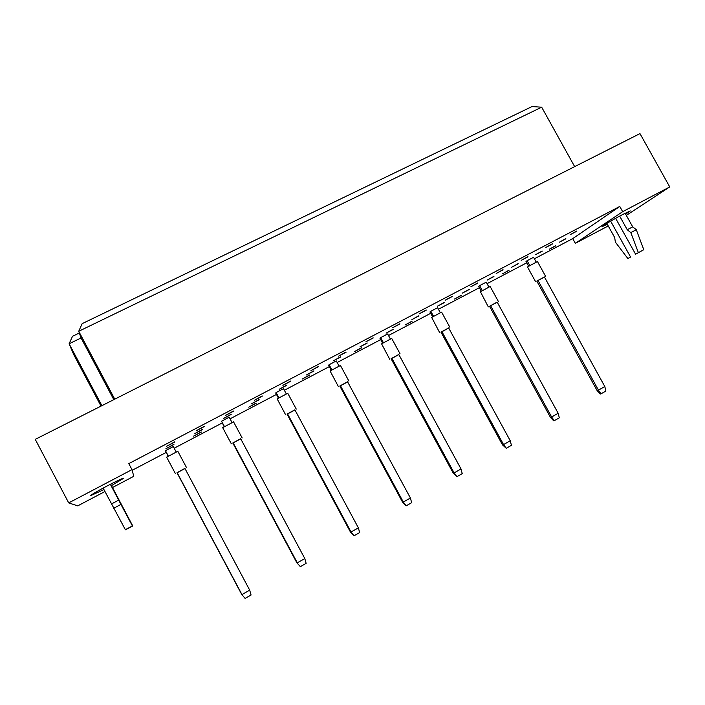 <?xml version="1.0" encoding="UTF-8"?>
<svg xmlns="http://www.w3.org/2000/svg" width="705" height="705" viewBox="0 0 705 705"><rect width="100%" height="100%" fill="white"/><g stroke="black" fill="none" stroke-linecap="round" stroke-linejoin="round"><path stroke-width="1.06" d="M103.943 489.605L90.733 495.58C91.386 494.637 96.717 491.5 106.728 486.168C116.88 480.88 122.591 478.21 123.86 478.149L111.478 485.639M607.34 224.313L602.044 226.666C601.233 226.552 613.517 219.299 622.647 214.523L630.288 210.945L625.626 214.135M168.16 456.135L165.463 450.689L173.289 446.573L176.127 451.914M173.915 444.529L165.895 448.741L173.818 444.344M174.673 442.088L166.415 446.415L174.567 441.894M201.269 432.103L193.575 436.139L201.172 431.927M202.758 429.398L194.853 433.54L202.661 429.213M204.327 426.534L196.201 430.799L204.23 426.34M224.084 426.675L221.573 421.211L229.187 417.21L231.989 422.454M231.169 414.478L223.379 418.567L231.073 414.302M233.54 411.218L225.538 415.412L233.443 411.024M256.188 403.242L248.715 407.173L256.1 403.075M259.167 399.779L251.491 403.806L259.07 399.603M262.313 396.122L254.435 400.264L262.216 395.937M278.422 398.052L275.699 392.993L276.104 392.562L283.498 388.675L286.274 393.839M286.768 385.3L279.198 389.266L286.671 385.115M290.663 381.264L282.89 385.335L290.566 381.07M309.574 375.192L302.313 379.008L309.486 375.025M313.963 371.015L306.508 374.937L313.866 370.839M318.589 366.618L310.94 370.627L318.493 366.424M331.244 370.222L328.548 365.225L329.112 364.714L336.294 360.934L339.043 366.01M340.771 356.942L333.421 360.801L340.674 356.774M346.111 352.183L338.567 356.14L346.014 351.998M361.489 347.918L354.421 351.628L361.401 347.75M367.199 343.071L359.955 346.878L367.111 342.894M373.227 337.959L365.798 341.863L373.13 337.783M382.621 343.159L379.942 338.215L380.656 337.633L387.644 333.958L390.358 338.955M393.258 329.394L386.12 333.139L393.17 329.217M399.955 323.947L392.632 327.79L399.858 323.762M411.993 321.383L405.119 324.996L411.905 321.216M418.955 315.902L411.914 319.603L418.867 315.734M426.296 310.13L419.078 313.919L426.199 309.953M432.614 316.827L429.944 311.945L430.799 311.284L437.602 307.715L440.29 312.632M444.3 302.604L437.347 306.252L444.203 302.436M452.266 296.514L445.146 300.251L452.169 296.338M461.14 295.554L454.443 299.07L461.052 295.395M469.283 289.482L462.436 293.086L469.195 289.314M477.867 283.093L470.852 286.768L477.77 282.908M481.259 291.191L478.616 286.371L479.603 285.648L486.23 282.167L488.882 287.005M493.932 276.545L487.173 280.096L493.844 276.378M503.106 269.856L496.188 273.487L503.009 269.68M508.984 270.42L502.462 273.84L508.895 270.262M518.245 263.785L511.583 267.283L518.157 263.617M528.001 256.805L521.171 260.383L527.904 256.629M528.627 266.243L526 261.476L527.12 260.691L533.562 257.299L536.197 262.066M542.233 251.192L535.65 254.646L542.145 251.033M552.544 243.93L545.811 247.464L552.447 243.754M555.575 245.939L549.23 249.27L555.487 245.781M565.895 238.775L559.409 242.176L565.807 238.607M576.752 231.24L570.116 234.721L576.655 231.064M104.948 491.508L77.735 505.864L68.711 502.894L131.985 469.636L133.774 476.298L112.483 487.534M68.711 502.894L35.25 439.365L639.973 133.606L669.75 186.922L626.331 215.386M608.248 225.944L575.324 243.313L622.665 211.676L669.75 186.922M534.381 258.779L572.724 238.616L575.324 243.313M132.161 470.305L166.186 452.416M174.161 448.221L222.119 423M230.05 418.832L276.466 394.421M284.353 390.27L329.305 366.626M337.149 362.511L380.7 339.607M388.49 335.51L430.693 313.311M438.439 309.239L479.356 287.719M487.049 283.674L526.732 262.806M572.724 238.616L619.765 206.459L128.795 463.617L131.985 469.636M619.765 206.459L622.665 211.676M574.663 166.627L541.669 107.186L78.731 331.279L81.066 337.968L69.108 343.784L73.734 354.633L101.018 406.106M114.756 399.162L78.731 331.279L82.168 323.648L532.002 106.57L541.669 107.186M101.908 405.657L69.108 343.784L72.518 336.294L79.33 332.998M113.805 399.647L81.066 337.968M544.445 277.03L536.858 281.189M545.582 276.281L537.457 261.546L527.878 266.719L527.525 267.036L535.624 281.753M537.959 280.37L598.448 390.165L604.802 386.525L544.392 276.942L536.813 281.101L597.117 390.579L598.448 390.165L601.004 393.831L600.378 394.016L597.117 390.579M604.802 386.525L605.903 391.019L601.004 393.831M527.12 260.691L529.79 265.538M497.21 302.189L489.578 306.367M498.364 301.44L490.16 286.494L480.422 291.738L488.327 306.931M490.548 305.609L551.636 417.007L558.166 413.271L497.157 302.093L489.534 306.278L550.429 417.342L551.636 417.007L554.271 420.7L553.707 420.85L550.429 417.342M558.166 413.271L559.303 417.809L554.271 420.7M479.603 285.648L482.299 290.566M448.706 328.036L441.013 332.231M449.869 327.27L441.594 312.112L431.671 317.435L439.744 332.795M441.859 331.544L503.555 444.582L510.253 440.74L448.644 327.931L440.969 332.143L502.471 444.837L503.555 444.582L506.26 448.301L502.471 444.837M510.253 440.74L511.425 445.331L506.26 448.301M430.799 311.284L433.522 316.272M398.863 354.589L391.116 358.801M400.061 353.804L391.707 338.426L381.59 343.846L389.803 359.383M391.821 358.193L454.135 472.923L461.026 468.966L398.801 354.474L391.072 358.713L453.192 473.09L454.135 472.923L456.919 476.668L453.192 473.09M461.026 468.966L462.233 473.61L456.919 476.668M380.656 337.633L383.405 342.692M347.627 381.89L339.836 386.111M348.887 381.07L340.445 365.463L330.099 370.989L338.453 386.719M340.383 385.582L403.322 502.057L410.407 497.994L347.556 381.757L339.792 386.023L402.529 502.136L403.322 502.057L406.203 505.829L402.529 502.136M410.407 497.994L411.658 502.683L406.203 505.829M329.112 364.714L331.879 369.843M610.653 221.15L630.57 257.025L627.873 258.55L615.359 242.106L614.698 237.576L606.829 223.406M627.873 258.55L630.57 257.025M635.584 254.205L643.788 249.711L635.584 254.205L615.641 218.321M619.677 216.109L627.247 229.733L630.816 232.615L636.28 229.707L643.788 249.711M630.816 232.615L638.369 252.637M627.247 229.733L632.693 226.843L636.28 229.707M625.124 213.227L632.693 226.843M125.578 529.631L132.76 525.965L110.676 484.115M125.64 529.737L132.76 525.965M110.57 484.168L132.663 525.939M103.142 488.08L125.375 529.746L132.478 525.904L110.447 484.229M125.226 529.755L132.478 525.904M113.716 508.252L120.934 504.41L132.381 525.886M111.513 503.925L118.704 500.101L120.934 504.41M110.341 484.282L118.704 500.101M294.946 409.957L287.094 414.188M296.267 409.103L287.746 393.258L277.162 398.898L285.648 414.831M287.49 413.747L351.072 532.019L358.36 527.834L294.875 409.817L287.058 414.108L350.429 532.011L351.072 532.019L354.033 535.818L350.429 532.011M358.36 527.834L359.647 532.583L354.033 535.818M276.104 392.562L278.898 397.761M240.757 438.836L232.853 443.075M233.54 421.89L222.727 427.653M233.082 442.722L297.307 562.846L304.807 558.545L240.669 438.686L232.809 443.004L296.831 562.74L300.365 566.67L296.831 562.74M304.807 558.545L306.137 563.348L300.365 566.67M221.573 421.211L224.401 426.49M184.983 468.552L177.025 472.808M177.81 451.271L166.662 457.175M177.078 472.544L241.965 594.579L249.693 590.147L184.895 468.384L176.99 472.729L241.665 594.359L245.12 598.43L241.665 594.359M249.693 590.147L251.068 595.011L245.12 598.43M165.463 450.689L168.31 456.047M242.167 437.928L233.558 421.846M231.302 443.762L222.683 427.644M186.508 467.582L177.81 451.253M175.36 473.54L166.653 457.166"/></g></svg>
